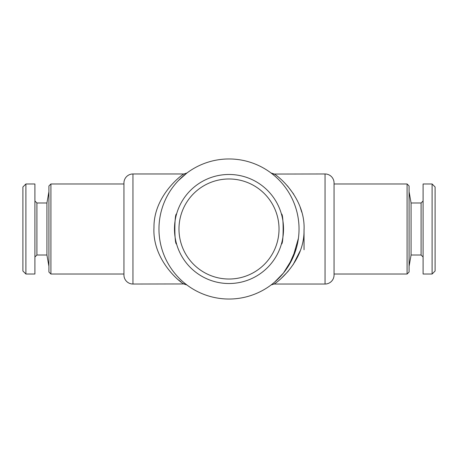 <?xml version="1.0" encoding="UTF-8"?>
<svg xmlns="http://www.w3.org/2000/svg" width="458" height="458" viewBox="0 0 458 458"><rect width="100%" height="100%" fill="white"/><g stroke="black" fill="none" stroke-linecap="round" stroke-linejoin="round"><path stroke-width="0.69" d="M423.095 257.012L421.091 255.014L411.072 255.014L409.086 266.27M421.091 255.014L421.091 202.986L411.072 202.986L409.086 191.73M421.091 202.986L423.095 200.988M432.1 274.021L423.095 274.021L423.095 183.979L432.1 183.979L435.1 186.979L435.1 271.022L432.1 274.021L432.1 183.979M46.928 255.014L36.909 255.014L36.909 202.986L46.928 202.986L46.928 255.014L48.914 266.27M46.928 202.986L48.914 191.73M36.909 202.986L34.905 200.988M36.909 255.014L34.905 257.012M25.9 183.979L25.9 274.021L34.905 274.021L34.905 183.979L25.9 183.979L22.9 186.979L22.9 271.022L25.9 274.021M176.582 213.995C174.28 213.056 174.28 244.944 176.582 244.005C174.286 244.944 174.28 213.067 176.582 213.995M281.418 244.005C283.714 244.944 283.72 213.067 281.418 213.995C283.72 213.056 283.72 244.944 281.418 244.005M229 283.525A54.525 54.525 0 0 1 174.475 229A54.525 54.525 0 0 1 229 174.475A54.525 54.525 0 0 1 283.525 229A54.525 54.525 0 0 1 229 283.525M229 279.025A50.025 50.025 0 0 1 178.975 229A50.025 50.025 0 0 1 229 178.975A50.025 50.025 0 0 1 279.025 229A50.025 50.025 0 0 1 229 279.025M123.946 274.021L50.912 274.021L48.914 272.023L48.914 185.977L50.912 183.979L123.946 183.979M184.746 283.279L186.875 284.95A5.004 4.981 -53 0 0 183.87 283.949L132.952 284.029A9.005 9.005 0 0 1 123.946 275.023L123.946 182.977A9.005 9.005 0 0 1 132.952 173.971L183.979 173.971L186.979 172.975M304.038 249.759L304.038 228.948L304.038 249.759M407.088 274.021L409.086 272.023L409.086 185.977L407.088 183.979L334.054 183.979L334.054 274.021L407.088 274.021L407.088 183.979M274.021 284.029L325.048 284.029A9.005 9.005 0 0 0 334.054 275.023L334.054 182.977A9.005 9.005 0 0 0 325.048 173.971L274.142 174.057C278.796 176.17 305.91 198.944 304.015 230.649C304.318 262.022 276.392 283.199 274.021 284.029L271.113 284.956M183.87 283.949C179.336 281.91 152.165 259.205 153.98 227.523C153.544 196.15 181.654 174.716 183.979 173.971M186.824 173.09L186.864 173.055A5.004 4.981 -127 0 1 186.858 173.067L178.42 180.561M178.729 280.067L181.179 282.008M281.378 278.252L288.231 271.228M293.091 264.764L300.105 250.978M301.759 212.186L300.179 207.228M293.715 194.192L287.424 185.834M296.309 248.339L288.786 265.474M283.13 273.437L278.607 278.435M275.819 281.086L273.226 283.302M271.863 284.384L274.525 282.22L283.456 273.037L292.61 258.306L298.41 238.32M273.294 174.75L271.136 173.055A5.004 4.981 127 0 0 274.142 174.057M229 158.966A70.034 70.034 0 0 1 299.034 229A70.034 70.034 0 0 1 229 299.034A70.034 70.034 0 0 1 158.966 229A70.034 70.034 0 0 1 229 158.966M164.021 255.117L163.185 252.942M50.912 274.021L50.912 183.979M411.072 255.014L411.072 202.986M325.048 284.029L325.048 173.971M132.952 284.029L132.952 173.971M186.875 284.95L186.137 284.384M274.021 173.971L271.022 172.975M271.136 173.055L271.892 173.639M183.979 284.029L186.887 284.956"/></g></svg>

